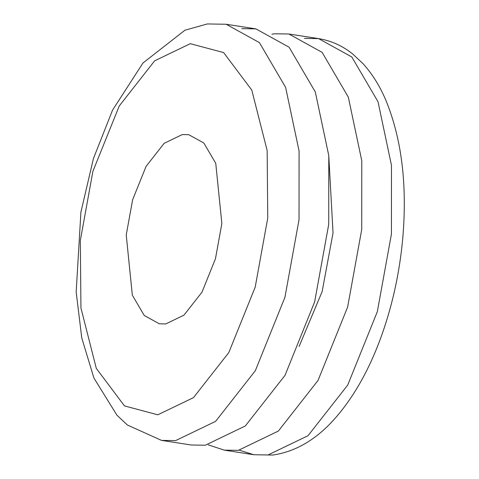 <?xml version="1.0" encoding="UTF-8"?>
<svg xmlns="http://www.w3.org/2000/svg" width="479" height="479" viewBox="0 0 479 479"><rect width="100%" height="100%" fill="white"/><g stroke="black" fill="none" stroke-linecap="round" stroke-linejoin="round"><path stroke-width="0.72" d="M190.277 43.679L223.633 52.582L251.786 90.106L267.15 150.52L267.749 218.035L255.199 287.131L228.824 352.532L193.444 397.654L157.807 414.808L124.456 405.905L96.303 368.381L80.939 307.967L80.334 240.452L92.89 171.362L119.259 105.955L154.645 60.833L190.277 43.679M165.758 323.918L183.942 315.17L201.994 292.148L215.448 258.78L221.855 223.525L215.754 163.351L203.85 143.011L188.738 134.671L182.325 134.569L164.147 143.323L146.095 166.345L132.641 199.713L126.234 234.961L132.33 295.142L144.239 315.475L159.345 323.822L165.758 323.918M271.946 34.189L274.766 33.781L288.873 33.997L322.116 52.355L348.311 97.093L361.783 160.77L361.723 229.483L347.634 307.039L318.032 380.446L278.317 431.094L238.32 450.35L224.214 450.128L208.137 444.811M299.07 346.521L322.116 291.675L333.037 232.914L328.762 155.436M161.513 440.387L175.619 440.608L215.616 421.352L255.331 370.704L284.933 297.291L299.028 219.741L299.082 151.029L285.61 87.352L259.414 42.613L226.172 24.255L207.353 23.95L184.918 30.225L142.987 62.989L112.541 110.14L93.429 158.555L80.909 212.167L76.173 292.07L81.777 338.012L93.896 377.985L116.912 415.173L127.366 425.005L161.513 440.387L191.211 445.003L205.317 445.219L245.32 425.969L285.035 375.32L314.631 301.908L328.726 224.358L328.786 155.645L315.308 91.968L289.112 47.229L255.876 28.872L241.763 28.65M304.464 38.392L318.571 38.613L351.814 56.971L378.009 101.71L391.481 165.387L391.427 234.099L377.332 311.649L347.73 385.062L308.015 435.71L268.018 454.966L253.912 454.745L239.41 450.206M255.876 28.872L226.172 24.255M224.214 450.128L253.912 454.745L272.737 455.05C296.74 451.541 318.337 438.357 337.527 415.503C354.568 395.283 368.734 370.063 380.039 339.845C392.008 307.56 399.606 273.455 402.827 237.53C407.282 184.541 401.653 138.832 385.93 100.41C379.895 86.16 372.315 73.97 363.19 63.845L352.778 54.049C342.551 45.816 331.151 40.673 318.571 38.613L288.873 33.997"/></g></svg>
